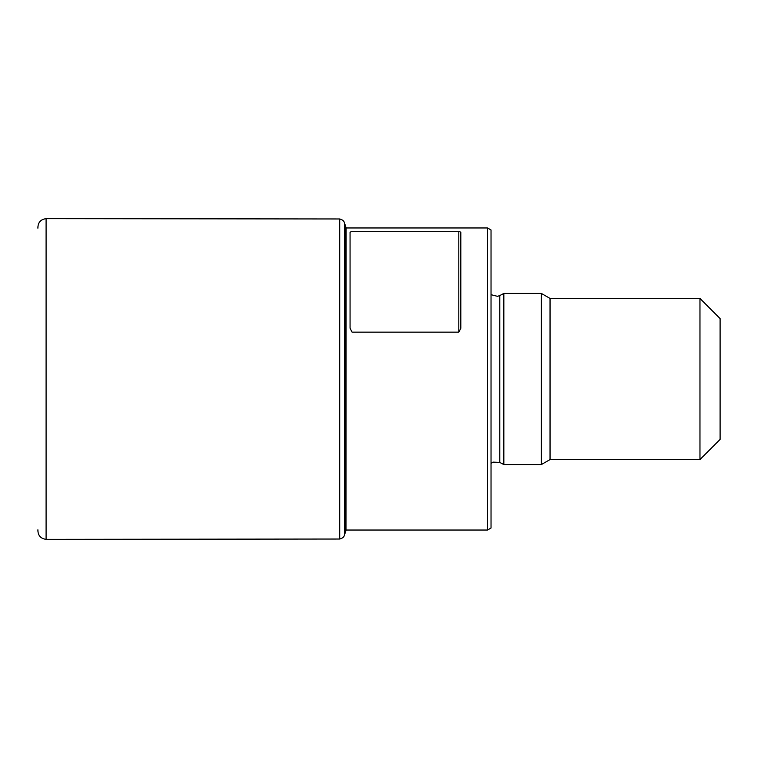 <?xml version="1.0" encoding="UTF-8"?>
<svg xmlns="http://www.w3.org/2000/svg" width="758" height="758" viewBox="0 0 758 758"><rect width="100%" height="100%" fill="white"/><g stroke="black" fill="none" stroke-linecap="round" stroke-linejoin="round"><path stroke-width="1.14" d="M487.536 530.031L491.032 528.023L491.032 229.977L487.536 227.969L487.536 530.031L345.297 530.031M352.072 231.304L350.063 232.223L350.063 328.233L352.072 332.146L458.808 332.146L460.826 328.233L460.826 232.223L458.808 231.304L352.072 231.304M699.966 319.137L699.966 298.444L720.1 318.587L720.1 439.413L699.966 459.556L699.966 319.137M699.966 298.444L550.043 298.444L550.043 459.556L699.966 459.556M550.043 298.444L541.373 293.441L541.373 464.559L550.043 459.556M491.032 463.309L493.07 462.115L499.787 462.446L499.787 295.554L503.833 293.441L503.833 464.559L541.373 464.559M346.122 227.969L345.98 530.496L344.416 535.176C344.056 536.986 342.483 538.275 339.707 539.033L339.707 218.967L46.096 218.655C40.572 219.384 37.843 222.568 37.9 228.186M339.707 539.033L46.096 539.345L46.096 218.655M344.416 535.176L344.416 222.824C344.056 221.014 342.483 219.725 339.707 218.967M345.297 532.647L345.297 225.353L344.416 222.824M458.808 332.146L458.808 231.304M345.98 227.504L345.297 225.353M46.096 539.345C40.572 538.616 37.843 535.432 37.9 529.814L37.9 529.814M487.536 227.969L345.297 227.969M503.833 293.441L541.373 293.441M499.787 462.446L503.833 464.559M499.787 295.554L497.504 296.331L491.032 294.691"/></g></svg>
